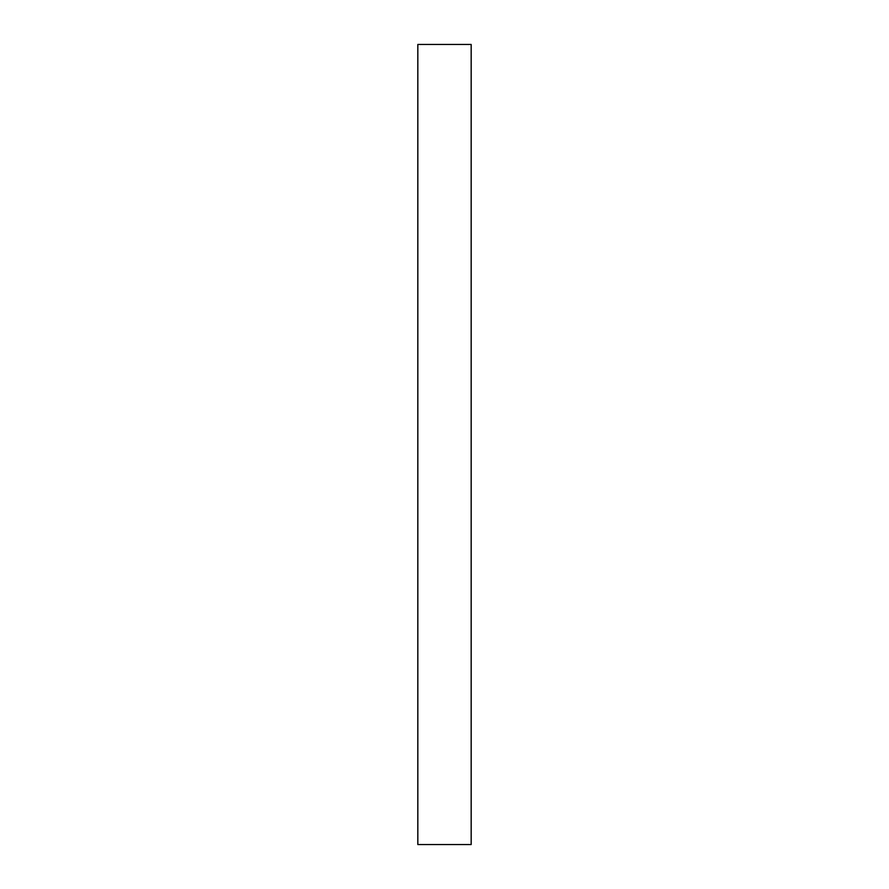 <?xml version="1.0" encoding="UTF-8"?>
<svg xmlns="http://www.w3.org/2000/svg" width="889" height="889" viewBox="0 0 889 889"><rect width="100%" height="100%" fill="white"/><g stroke="black" fill="none" stroke-linecap="round" stroke-linejoin="round"><path stroke-width="1.33" d="M471.17 444.5L471.17 844.55L417.83 844.55L417.83 44.45L471.17 44.45L471.17 444.5"/></g></svg>

